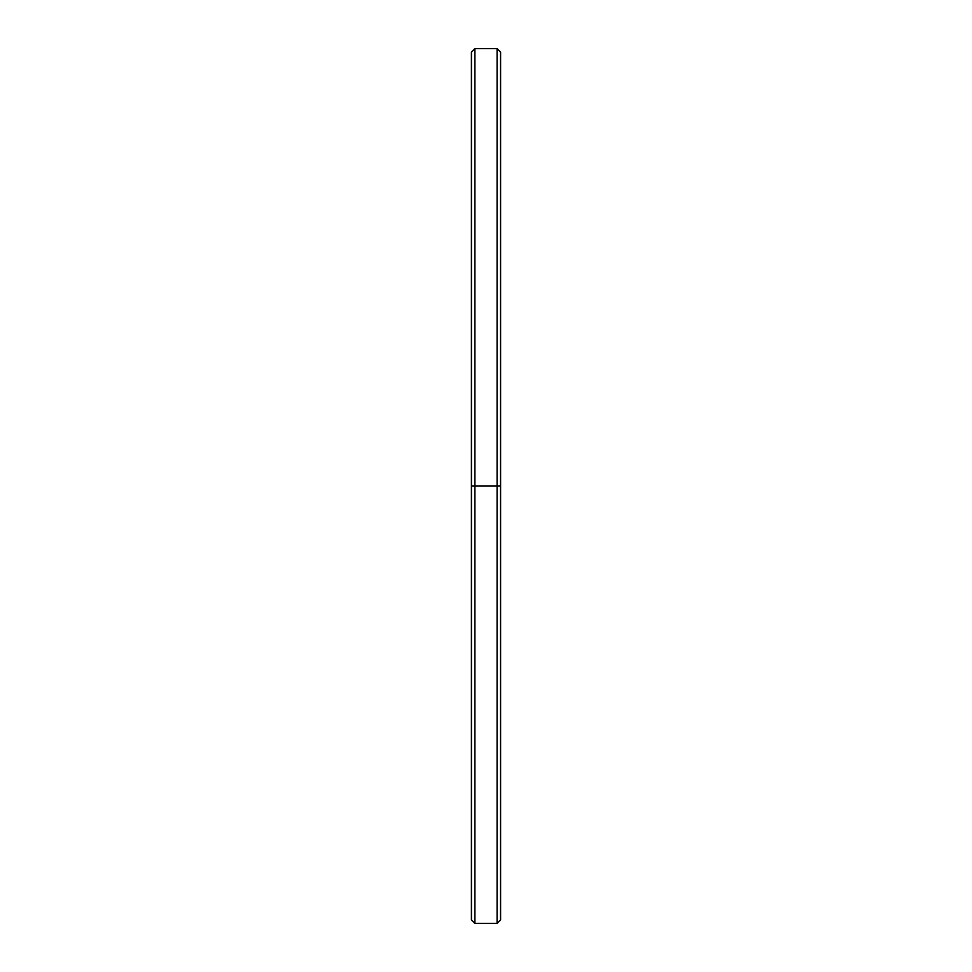 <?xml version="1.0" encoding="UTF-8"?>
<svg xmlns="http://www.w3.org/2000/svg" width="972" height="972" viewBox="0 0 972 972"><rect width="100%" height="100%" fill="white"/><g stroke="black" fill="none" stroke-linecap="round" stroke-linejoin="round"><path stroke-width="1.46" d="M500.58 486L497.081 486L497.081 923.4L497.081 486L474.919 486L474.919 923.4L474.919 486L471.42 486L471.42 919.901L474.919 923.4L497.081 923.4L500.58 919.901L500.58 52.099L497.081 48.6L497.081 486L497.081 48.6L474.919 48.6L474.919 486L474.919 48.6L471.42 52.099L471.42 486L500.58 486L500.58 59.243M471.42 912.757L471.42 486"/></g></svg>

